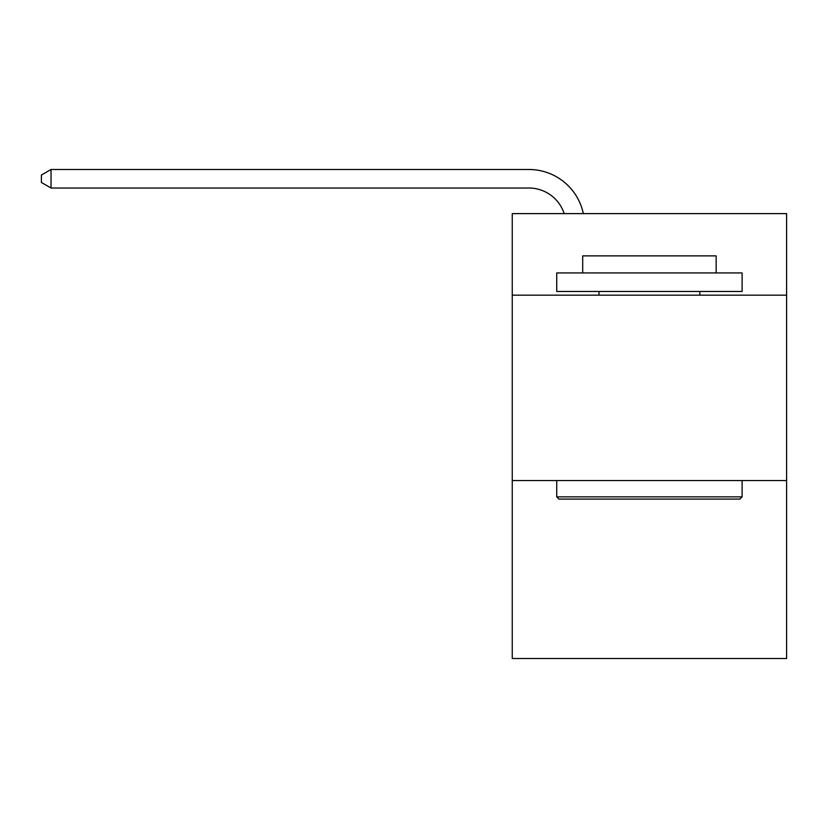 <?xml version="1.0" encoding="UTF-8"?>
<svg xmlns="http://www.w3.org/2000/svg" width="828" height="828" viewBox="0 0 828 828"><rect width="100%" height="100%" fill="white"/><g stroke="black" fill="none" stroke-linecap="round" stroke-linejoin="round"><path stroke-width="1.24" d="M786.6 295.172L786.6 213.614L512.253 213.614L512.253 295.172L786.6 295.172L786.6 658.508L512.253 658.508L512.253 295.172M786.6 480.55L512.253 480.55M564.178 213.614A37.074 37.074 -31 0 0 528.926 188.028A37.074 37.074 -31 0 1 564.178 213.614A37.074 37.074 -31 0 0 528.926 188.028A37.074 37.074 -31 0 1 564.178 213.614A37.074 37.074 -31 0 0 528.926 188.028A37.074 37.074 -31 0 1 564.178 213.614A37.074 37.074 -31 0 0 528.926 188.028A37.074 37.074 -31 0 1 564.178 213.614A37.074 37.074 -31 0 0 528.926 188.028A37.074 37.074 -31 0 1 564.178 213.614A37.074 37.074 -31 0 0 528.926 188.028A37.074 37.074 -31 0 1 564.178 213.614A37.074 37.074 -31 0 0 528.926 188.028A37.074 37.074 -31 0 1 564.178 213.614A37.074 37.074 -31 0 0 528.926 188.028A37.074 37.074 -31 0 1 564.178 213.614A37.074 37.074 -31 0 0 528.926 188.028A37.074 37.074 -31 0 1 564.178 213.614A37.074 37.074 -31 0 0 528.926 188.028A37.074 37.074 -31 0 1 564.178 213.614A37.074 37.074 -31 0 0 528.926 188.028A37.074 37.074 -31 0 1 564.178 213.614A37.074 37.074 -31 0 0 528.926 188.028A37.074 37.074 -31 0 1 564.178 213.614A37.074 37.074 -31 0 0 528.926 188.028A37.074 37.074 -31 0 1 564.178 213.614A37.074 37.074 -31 0 0 528.926 188.028A37.074 37.074 -31 0 1 564.178 213.614A37.074 37.074 -31 0 0 528.926 188.028A37.074 37.074 -31 0 1 564.178 213.614A37.074 37.074 -31 0 0 528.926 188.028A37.074 37.074 -31 0 1 564.178 213.614A37.074 37.074 -31 0 0 528.926 188.028A37.074 37.074 -31 0 1 564.178 213.614A37.074 37.074 -31 0 0 528.926 188.028A37.074 37.074 -31 0 1 564.178 213.614A37.074 37.074 -31 0 0 528.926 188.028A37.074 37.074 -31 0 1 564.178 213.614A37.074 37.074 -31 0 0 528.926 188.028A37.074 37.074 -31 0 1 564.178 213.614A37.074 37.074 -31 0 0 528.926 188.028A37.074 37.074 -31 0 1 564.178 213.614A37.074 37.074 -31 0 0 528.926 188.028A37.074 37.074 -31 0 1 564.178 213.614A37.074 37.074 -31 0 0 528.926 188.028A37.074 37.074 -31 0 1 564.178 213.614A37.074 37.074 -31 0 0 528.926 188.028A37.074 37.074 -31 0 1 564.178 213.614A37.074 37.074 -31 0 0 528.926 188.028A37.074 37.074 -31 0 1 564.178 213.614A37.074 37.074 -31 0 0 528.926 188.028A37.074 37.074 -31 0 1 564.178 213.614A37.074 37.074 -31 0 0 528.926 188.028A37.074 37.074 -31 0 1 564.178 213.614A37.074 37.074 -31 0 0 528.926 188.028A37.074 37.074 -31 0 1 564.178 213.614A37.074 37.074 -31 0 0 528.926 188.028A37.074 37.074 -31 0 1 564.178 213.614A37.074 37.074 -31 0 0 528.926 188.028A37.074 37.074 -31 0 1 564.178 213.614A37.074 37.074 -31 0 0 528.926 188.028A37.074 37.074 -31 0 1 564.178 213.614A37.074 37.074 -31 0 0 528.926 188.028A37.074 37.074 -31 0 1 564.178 213.614A37.074 37.074 -31 0 0 528.926 188.028A37.074 37.074 -31 0 1 564.178 213.614A37.074 37.074 -31 0 0 528.926 188.028L51.036 188.028L41.4 182.47L41.4 175.05L51.036 169.492L528.926 169.492A55.611 55.611 149 0 1 583.347 213.614M558.962 499.087L556.737 496.862L742.105 496.862L739.89 499.087L558.962 499.087M742.105 272.929L742.105 291.466L556.737 291.466L556.737 272.929L742.105 272.929M582.695 272.929L582.695 255.873L716.158 255.873L716.158 272.929M742.105 480.55L742.105 496.862M556.737 480.55L556.737 496.862M699.846 291.466L699.846 295.172M599.006 291.466L599.006 295.172M51.036 169.492L528.926 169.492L51.036 169.492L528.926 169.492L51.036 169.492L528.926 169.492L51.036 169.492L528.926 169.492L51.036 169.492L528.926 169.492L51.036 169.492L528.926 169.492L51.036 169.492L528.926 169.492L51.036 169.492L528.926 169.492L51.036 169.492L528.926 169.492L51.036 169.492L528.926 169.492L51.036 169.492L528.926 169.492L51.036 169.492L528.926 169.492L51.036 169.492L528.926 169.492L51.036 169.492L528.926 169.492L51.036 169.492L528.926 169.492L51.036 169.492L528.926 169.492L51.036 169.492L528.926 169.492L51.036 169.492L528.926 169.492L51.036 169.492L528.926 169.492L51.036 169.492L528.926 169.492L51.036 169.492L528.926 169.492L51.036 169.492L528.926 169.492L51.036 169.492L528.926 169.492L51.036 169.492L528.926 169.492L51.036 169.492L528.926 169.492L51.036 169.492L528.926 169.492L51.036 169.492L528.926 169.492L51.036 169.492L528.926 169.492L51.036 169.492L528.926 169.492L51.036 169.492L528.926 169.492L51.036 169.492L528.926 169.492L51.036 169.492L528.926 169.492L51.036 169.492L528.926 169.492L51.036 169.492L51.036 188.028"/></g></svg>
